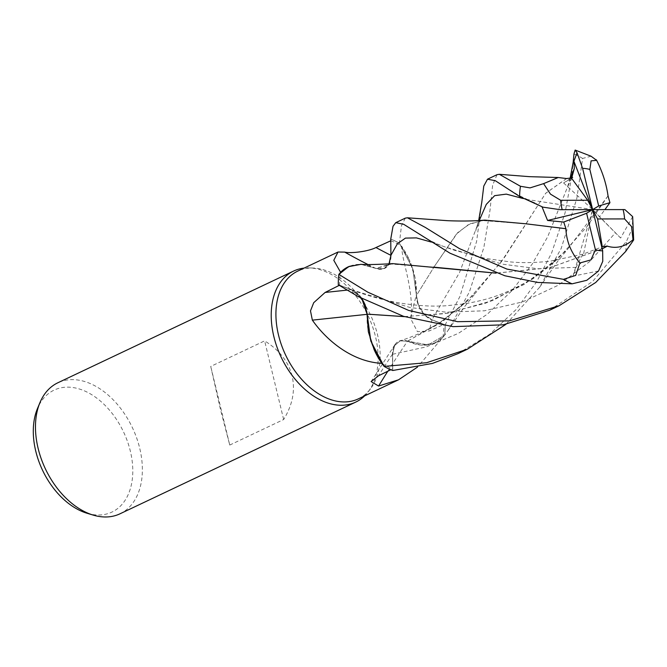 <?xml version="1.0" encoding="UTF-8"?>
<svg xmlns="http://www.w3.org/2000/svg" width="667" height="667" viewBox="0 0 667 667"><rect width="100%" height="100%" fill="white"/><g stroke="black" fill="none" stroke-linecap="round" stroke-linejoin="round"><path stroke-width="0.5" stroke-dasharray="3.33 2.5" d="M418.367 304.752L416.416 295.456L418.367 304.752L424.087 314.124L431.974 319.793L424.087 314.124L418.367 304.752M405.311 218.134L401.451 225.746L399.4 243.222L412.706 268.584L416.466 295.439L412.706 268.593L399.441 243.28A72.47 48.116 64.6 0 0 390.737 239.136L390.762 240.745M367.909 264.499A1227.555 658.037 78.7 0 0 374.362 267.709A1227.555 658.037 78.7 0 0 375.938 268.476A20.844 13.84 64.6 0 0 391.029 255.386A1221.852 654.977 78.7 0 1 390.912 255.319C390.162 266.3 385.192 270.652 375.988 268.384M392.771 263.632L376.105 268.476L360.88 264.332L376.071 268.426L383.583 268.659L388.994 263.89L383.583 268.651L376.071 268.426M361.847 298.533L351.534 289.795L338.327 284.751A72.47 48.116 64.6 0 1 338.878 274.337A72.47 48.116 64.6 0 0 338.327 284.751L351.534 289.795L359.43 295.456L365.157 304.827L367.1 314.124M358.312 398.874A70.694 46.94 64.6 0 0 370.393 388.953A70.694 46.94 64.6 0 0 377.564 334.909A70.694 46.94 64.6 0 0 313.098 268.034A70.694 46.94 64.6 0 0 297.765 271.102M339.253 285.359L339.636 285.168A70.694 46.94 64.6 0 1 340.562 272.419M390.762 240.795L390.82 240.77A70.694 46.94 64.6 0 1 401.559 246.181A70.694 46.94 64.6 0 1 401.684 246.256C401.851 261.564 414.007 288.736 410.914 317.992L410.914 319.109L417.442 331.691L429.306 330.924L443.838 324.437L431.949 319.952A1221.852 395.248 151.3 0 0 429.306 330.924M364.616 395.89A72.511 48.141 64.6 0 0 368.109 391.929A72.511 48.141 64.6 0 0 375.471 336.502A72.511 48.141 64.6 0 0 309.346 267.909A72.511 48.141 64.6 0 0 304.069 268.109M119.968 513.815A72.511 48.141 64.6 0 0 139.711 448.216A72.511 48.141 64.6 0 0 57.871 382.766M229.756 445.056L283.65 419.518C292.588 404.911 295.406 390.412 292.104 376.005C288.461 361.681 279.298 349.975 264.632 340.879L210.73 366.425L220.569 409.905L229.756 445.056L210.73 366.425M87.094 513.273A67.484 44.806 64.6 0 0 130.315 451.009A67.484 44.806 64.6 0 0 85.434 391.321A67.484 44.806 64.6 0 0 37.469 408.546M391.029 255.386L390.82 240.77M375.938 268.476A57.687 38.302 64.6 0 0 375.813 268.409A57.687 38.302 64.6 0 0 349.266 266.383M399.4 243.222A72.511 48.141 64.6 0 0 390.737 239.103A72.47 48.116 64.6 0 1 399.441 243.28L409.338 259.905A57.687 38.302 64.6 0 0 401.684 246.256M367.017 314.34A1227.555 21.027 -6.2 0 1 367.158 314.324A20.844 13.84 64.6 0 0 351.526 289.653L339.636 285.168M367.158 314.324A57.687 38.302 64.6 0 0 374.145 349.7M338.302 284.742L351.517 289.795L361.814 298.516M387.835 371.202A1227.555 1076.154 -90.2 0 1 407.537 341.129A20.844 13.84 64.6 0 0 394.906 344.681A20.844 13.84 64.6 0 0 392.446 354.227L392.655 368.834L390.82 369.735M407.537 341.129A57.687 38.302 64.6 0 0 434.217 343.222A57.687 38.302 64.6 0 0 442.888 337.327L417.392 367.175M442.888 337.327A70.694 46.94 64.6 0 0 442.913 337.185A70.694 46.94 64.6 0 0 443.838 324.437M384.034 366.333A72.47 48.116 64.6 0 0 392.738 370.468L392.563 354.277L394.547 345.598L400.158 340.862L407.404 341.179L421.419 345.214L434.217 343.222L442.913 337.185L444.597 335.268A72.47 48.116 64.6 0 0 445.147 324.854L431.974 319.793L445.172 324.862L459.922 296.49L476.588 241.487L481.724 202.843M381.916 363.432A70.694 46.94 64.6 0 0 392.655 368.834M484.792 220.127L469.977 223.778L457.67 232.65L434.517 266.216L416.45 295.464L415.132 277.856L409.338 259.905A57.687 38.302 64.6 0 1 416.316 295.281A1227.555 397.09 151.3 0 0 410.914 317.992M416.316 295.281A20.844 13.84 64.6 0 0 431.949 319.952M496.99 174.696L492.638 185.176L490.02 210.197L483.842 247.54L469.368 292.013L448.066 330.407L444.597 335.268L428.214 344.931L407.412 341.112L428.206 344.931L444.597 335.268A72.47 48.116 64.6 0 0 445.147 324.854L431.958 319.81C422.62 315.141 417.434 306.895 416.391 295.081M361.064 264.332L376.038 268.359M566.692 178.514L545.723 193.255L501.317 261.823L466.675 301.692L438.769 323.854L407.437 341.162L400.192 340.845L394.581 345.589L392.588 354.277L392.738 370.468L392.588 354.277L394.581 345.589L400.192 340.845L407.404 341.179M434.517 266.216L416.45 295.464M283.65 419.518L264.632 340.879M457.854 353.71L489.728 334.225L516.133 309.555L536.635 281.849L551.592 253.051L565.057 212.915L571.461 178.081M571.919 174.521L573.595 157.996M591.07 156.22L582.599 158.446L576.88 198.232L561.155 248.524L539.603 287.285L505.945 324.337M549.591 310.247L592.638 281.457L626.48 241.312L631.999 229.039L632.883 217.692M602.193 248.874L549.666 267.809L496.14 273.153M602.176 248.799L549.7 267.734L495.981 273.103M433.292 267.108L390.12 263.974L376.088 268.417M598.557 270.985L573.003 276.155L576.105 267.359L582.816 254.194L601.742 247.015M570.602 178.214L567.258 187.669L571.602 178.272L563.607 182.958L571.369 177.964M384.034 366.325A72.47 48.116 64.6 0 0 392.738 370.468L392.738 370.502M566.642 178.448L545.664 193.255L504.827 256.92L475.696 292.863L444.305 320.093L407.47 341.237M542.955 207.162L526.288 199.366L535.009 202.91L542.038 206.895M434.467 266.3L456.511 233.942L468.134 224.787L481.916 220.51L525.721 223.778M632.666 216.633L620.618 238.036L599.525 216.85L604.952 209.555M608.004 195.89L586.585 227.113L558.246 258.362L524.445 284.284L485.734 303.143L444.856 313.665L404.377 316.6M608.012 195.915L567.534 249.341L533.141 278.681L492.529 300.6L448.449 313.131L404.519 316.65M526.288 199.366L592.638 209.605L599.525 216.85M620.618 238.036L592.638 209.605L563.607 182.958M444.631 335.226A72.511 48.141 64.6 0 0 445.172 324.862M573.003 276.155L592.638 209.605L583.492 254.352M351.526 289.653A1221.852 20.927 -6.2 0 0 346.89 290.145M392.446 354.227A1221.852 1071.152 -90.2 0 0 378.447 375.838M392.588 354.277L426.355 346.865L458.437 333.333L487.41 314.132L512.214 290.428L532.316 263.932L547.749 236.627L567.258 187.677L570.127 178.331M479.223 220.535L459.53 272.528L431.958 319.81M351.526 289.795L409.922 307.462L446.073 312.173L484.442 310.789L522.678 301.884L558.454 285.142L589.803 261.464L615.449 232.808M582.599 158.446A72.511 48.141 64.6 0 0 573.97 153.96M625.621 251.517A72.511 48.141 64.6 0 0 626.48 241.312M576.105 267.359L538.061 268.743L502.176 264.132L444.155 246.648L431.299 242.063M535.009 202.91L522.811 198.458M481.916 220.51C480.615 221.244 480.182 218.943 475.679 230.807L478.681 220.569M313.098 268.034L309.346 267.909M374.362 267.709L375.813 268.409M394.906 344.681L371.119 381.566M388.094 265.291L390.12 263.974M466.675 301.692L441.07 321.594C428.931 329.49 415.299 335.91 400.192 340.854L400.158 340.862M370.393 388.953L368.109 391.929M417.042 232.733C426.13 238.828 435.167 243.463 444.155 246.648M582.825 254.194L550.142 261.214C534.934 262.815 521.586 263.04 510.113 261.889L485.409 258.404L454.586 250.308L444.164 246.648M448.066 330.407L464.44 306.837L475.696 292.863M533.5 202.334L518.784 195.406L509.338 189.578M351.359 289.736L351.676 289.853C364.282 294.714 378.648 298.808 394.772 302.134C414.199 305.594 431.441 306.795 446.481 305.736L463.707 303.96C490.062 299.55 505.077 293.638 524.42 283.183C536.435 276.405 547.715 268.134 558.246 258.362M539.603 287.285L558.087 260.78L567.534 249.341"/><path stroke-width="1" d="M390.737 239.136L390.92 255.319L388.994 263.89L390.92 255.319L390.737 239.136L393.013 226.288L395.756 222.661L403.677 224.295L450 253.202L504.869 275.771L537.644 282.433L572.111 283.825L586.802 280.298L598.557 270.985L602.776 261.281L602.668 250.825L592.638 209.605L547.582 220.46L563.723 222.053L565.941 228.698L525.804 223.787L484.792 220.127C475.296 220.944 463.59 221.361 447.532 220.685L407.445 217.792L405.311 218.134L395.756 222.661M601.742 247.015L602.293 246.757L597.582 218.959L624.587 218.918L631.582 226.613L633.008 239.686L633.65 239.97L625.621 251.517L595.723 282.475L559.088 305.744L509.421 320.86L457.504 321.677L408.638 310.413L367.775 292.163L338.844 274.379L348.641 266.658L360.897 264.332L348.641 266.658L338.878 274.337L340.562 272.419A70.694 46.94 64.6 0 1 340.587 272.278L333.792 260.313L338.019 252.026L344.697 252.101C350.617 253.668 368.526 251.476 375.963 247.532L390.82 240.77M338.019 252.026L297.765 271.102A70.694 46.94 64.6 0 0 278.506 335.059A70.694 46.94 64.6 0 0 358.312 398.874L398.566 379.798L378.581 386.035L371.119 381.566L378.447 375.838L390.82 369.735M367.017 314.34A1227.555 21.027 -6.2 0 0 312.356 320.143L310.488 310.88L313.707 302.71L325.112 292.454L339.636 285.168M304.069 268.109A72.511 48.141 64.6 0 0 293.622 271.052A72.511 48.141 64.6 0 0 273.87 336.66A72.511 48.141 64.6 0 0 355.719 402.109A72.511 48.141 64.6 0 0 364.616 395.89M293.622 271.052L57.871 382.766A72.511 48.141 64.6 0 0 39.953 402.593A72.511 48.141 64.6 0 0 38.119 448.366A72.511 48.141 64.6 0 0 93.28 515.124A72.511 48.141 64.6 0 0 119.968 513.815L355.719 402.109M39.953 402.593L37.469 408.546A67.484 44.806 64.6 0 0 35.76 451.15A67.484 44.806 64.6 0 0 87.094 513.273L93.28 515.124M367.909 264.499A1227.555 658.037 78.7 0 1 344.697 252.101M496.14 273.153L392.771 263.632C376.572 264.566 365.941 264.791 360.897 264.332L349.266 266.383A57.687 38.302 64.6 0 0 340.587 272.278M349.266 266.383L340.562 272.419M390.762 240.745L390.912 255.328A1221.852 654.977 78.7 0 1 375.963 247.532M361.814 298.516L367.075 314.124L368.342 331.749L374.145 349.7A57.687 38.302 64.6 0 0 381.791 363.348C352.585 361.806 326.972 341.012 312.356 320.143M381.791 363.348A70.694 46.94 64.6 0 0 381.916 363.423A70.694 46.94 64.6 0 0 381.916 363.432L374.145 349.7M387.835 371.202A1227.555 1076.154 -90.2 0 0 378.581 386.035M417.392 367.175L398.566 379.798M505.945 324.337L467.409 349.183L426.622 362.723L384.075 366.391L370.794 341.012L367.142 314.115L370.794 341.004L384.034 366.333L381.916 363.423M404.377 316.6L367.075 314.124M404.519 316.65L367.025 314.14M338.844 274.379A72.511 48.141 64.6 0 0 338.302 284.742L358.321 296.648L403.618 316.358L453.01 326.655L503.201 324.821L549.591 310.247L559.088 305.744M570.127 178.331L573.17 162.214L573.97 153.96L575.137 150.058L577.063 152.81L573.903 161.239L592.638 209.605L586.601 213.24L595.431 249.758L590.954 259.897L579.94 262.973L575.704 275.388L563.482 279.348L506.887 269.076L459.555 248.674L425.463 227.522L407.445 217.792M571.461 178.081L571.919 174.521M481.724 202.843L483.767 186.085L487.494 179.198L495.298 180.707L519.601 196.482L542.955 207.162L560.247 209.696L592.638 209.605L598.683 205.978L589.845 169.46L591.104 160.847L596.657 160.363L591.07 156.22L575.137 150.058M566.733 178.564L558.212 177.514L543.588 183.642L530.023 187.886L520.452 186.268L499.333 174.304L496.99 174.696L487.494 179.198M367.1 314.124L365.157 304.827L361.847 298.533M633.65 239.97L632.666 216.633L624.879 209.596L592.638 209.605L587.702 200.258L560.689 200.3L550.475 194.13L543.588 183.642M607.237 246.015L607.27 246.156C616.642 248.958 625.346 246.69 633.383 239.345M607.27 246.156L602.193 248.874M602.293 246.757L607.253 246.073L602.176 248.799M495.981 273.103L433.292 267.108M587.702 200.258L571.369 177.964L566.692 178.514M573.903 161.239L574.345 168.359L571.602 178.272L572.661 177.339M384.075 366.391A72.511 48.141 64.6 0 0 392.738 370.502L432.483 363.407L457.854 353.71L467.409 349.183M542.038 206.895L547.582 220.46M566 228.664L565.874 228.723C566.466 241.654 571.294 253.227 580.365 263.44M565.874 228.723L525.804 223.787M604.952 209.555L609.938 202.668L608.004 195.89M607.987 195.898L608.037 195.873C606.27 183.508 602.384 171.486 596.381 159.822M577.063 152.81L582.608 168.392L592.638 209.605L597.582 218.959M609.938 202.668L598.683 205.978M586.601 213.24L563.723 222.053M346.89 290.145A1221.852 20.927 -6.2 0 0 325.112 292.454M390.92 255.319L397.382 243.78L405.419 238.111L416.383 237.886L431.299 242.063M520.452 186.268A72.511 48.141 64.6 0 0 519.601 196.482M624.587 218.918A43.505 28.881 64.6 0 0 623.12 209.563A43.505 28.881 64.6 0 0 623.103 209.488M560.689 200.3A43.505 28.881 64.6 0 0 562.164 209.655A43.505 28.881 64.6 0 0 562.181 209.73M574.354 168.359L570.602 178.214M522.811 198.458L506.303 194.122L494.647 195.656L486.293 204.369L479.223 220.535M563.482 279.348A72.511 48.141 64.6 0 0 572.111 283.825M589.845 169.46A43.505 28.881 64.6 0 0 582.608 168.392M595.431 249.758A43.505 28.881 64.6 0 0 602.668 250.825M499.333 174.304L529.423 176.663L558.212 177.514M478.681 220.569L481.766 202.409"/></g></svg>
